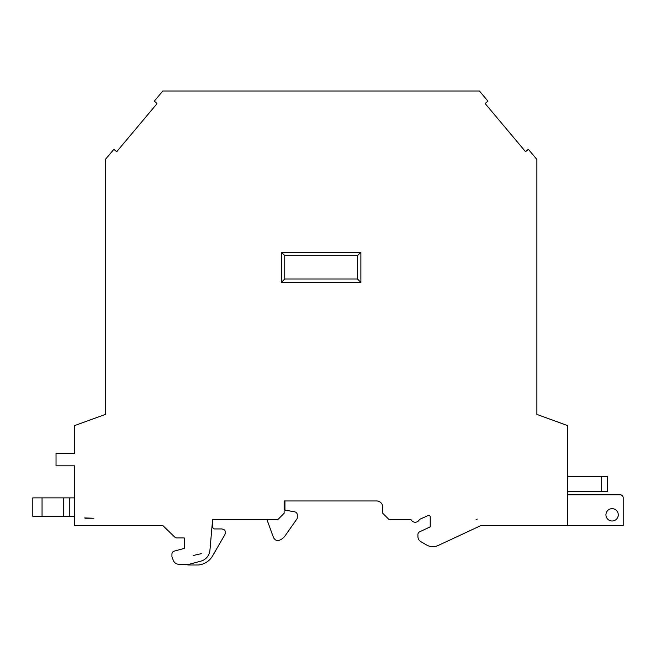 <?xml version="1.0" encoding="UTF-8"?>
<svg xmlns="http://www.w3.org/2000/svg" width="656" height="656" viewBox="0 0 656 656"><rect width="100%" height="100%" fill="white"/><g stroke="black" fill="none" stroke-linecap="round" stroke-linejoin="round"><path stroke-width="0.98" d="M620.117 494.796L567.719 494.796L620.117 494.796A3.083 3.083 0 0 1 623.2 497.879L623.2 525.62L567.719 525.62L567.719 425.637L536.895 414.42L536.895 159.474L528.375 149.322L526.014 151.298A0.615 0.615 0 0 1 525.144 151.224L485.514 104.001A0.615 0.615 0 0 1 485.588 103.131L487.949 101.147L479.429 90.995L162.811 90.995L154.291 101.147L156.653 103.131A0.615 0.615 0 0 1 156.727 104.001L117.104 151.224A0.615 0.615 0 0 1 116.235 151.298L113.873 149.322L105.354 159.474L105.354 414.42L74.53 425.637L74.53 453.493L56.031 453.493L56.031 465.817L74.53 465.817L74.53 525.62L162.909 525.62L174.734 537.075A3.083 3.083 0 0 0 176.882 537.945L184.262 537.945L184.262 548.424L174.217 551.122L184.262 548.424M402.809 90.995L455.207 90.995M187.034 90.995L239.44 90.995M612.105 508.662A6.166 6.166 0 0 0 605.939 514.829A6.166 6.166 0 0 0 612.105 520.995A6.166 6.166 0 0 0 618.272 514.829A6.166 6.166 0 0 0 612.105 508.662M212.815 519.454L212.815 527.096A1.853 1.853 0 0 0 214.66 528.949L221.958 528.949L223.926 529.663A1.853 1.853 0 0 1 225.147 531.401L225.147 533.681A1.853 1.853 0 0 1 224.893 534.607L212.642 555.829A18.491 18.491 0 0 1 198.456 564.98A4.625 4.625 0 0 1 197.997 565.005L188.748 565.005A4.625 4.625 0 0 1 186.288 564.291M284.942 509.589L284.942 500.963L284.942 509.589A0.615 0.615 0 0 0 285.45 510.196L294.724 511.828A3.083 3.083 0 0 1 297.275 514.87L297.275 517.469A3.083 3.083 0 0 1 296.717 519.24L285.139 535.772A12.333 12.333 0 0 1 277.406 540.798A6.166 6.166 0 0 1 273.281 536.977L266.902 519.454M567.719 525.62L480.791 525.62L438.069 545.538A12.333 12.333 0 0 1 426.695 545.046L420.996 541.749A6.166 6.166 0 0 1 417.913 536.411L417.913 534.566A3.083 3.083 0 0 1 419.692 531.77L430.238 526.85L430.238 516.985A1.542 1.542 0 0 0 428.048 515.591L419.438 519.454A4.625 4.625 0 0 1 410.959 519.454L388.934 519.454L382.768 513.287L382.768 507.121A6.166 6.166 0 0 0 376.601 500.963L284.13 500.963L284.13 513.287L277.964 519.454L212.626 519.454L209.928 550.31A12.333 12.333 0 0 1 200.834 561.142L189.871 564.086A6.166 6.166 0 0 1 188.272 564.291L179.022 564.291A6.166 6.166 0 0 1 173.233 560.24L171.929 556.665L171.929 554.099A3.083 3.083 0 0 1 174.217 551.122A3.083 3.083 0 0 0 172.151 552.959M74.53 497.879L69.79 497.879L69.79 516.37L32.8 516.37L32.8 497.879L69.79 497.879L69.79 516.37L74.53 516.37M601.199 491.713L607.366 491.713L607.366 476.297L601.199 476.297L601.199 491.713L567.719 491.713M567.719 476.297L601.199 476.297M193.094 555.337A1.853 1.853 0 0 0 193.987 555.32L201.31 553.664M284.745 255.594L357.495 255.594L357.495 279.021L284.745 279.021L284.745 255.594L281.358 252.207L281.358 282.416L360.882 282.416L357.495 279.021M477.281 519.093L476.092 519.65L477.281 519.093M361.194 90.995L281.047 90.995M93.874 518.224L85.624 518.224A1.853 1.853 0 0 1 84.681 517.961L93.874 518.224M357.495 255.594L360.882 252.207L281.358 252.207M284.745 279.021L281.358 282.416M360.882 282.416L360.882 252.207M63.624 516.37L63.624 497.879M42.05 497.879L42.05 516.37"/></g></svg>
